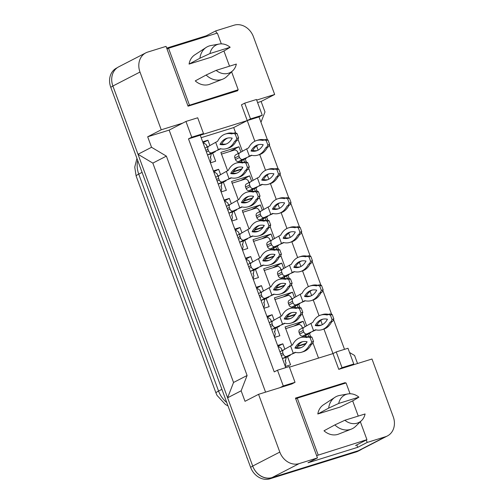 <?xml version="1.0" encoding="UTF-8"?>
<svg xmlns="http://www.w3.org/2000/svg" width="504" height="504" viewBox="0 0 504 504"><rect width="100%" height="100%" fill="white"/><g stroke="black" fill="none" stroke-linecap="round" stroke-linejoin="round"><path stroke-width="0.76" d="M216.632 33.27L215.762 30.895L234.064 25.2A16.84 14.137 -117.3 0 1 253.417 36.729L274.667 94.487L256.675 100.088M265.564 392.144L169.149 130.101L182.7 123.121L161.236 129.799L139.986 72.047A16.84 14.137 -117.3 0 1 145.826 52.857A16.84 14.137 -117.3 0 1 147.748 52.076L166.049 46.374L188.055 106.18L237.762 90.701L237.542 90.096M244.705 103.15L250.501 118.906L262.25 115.246L256.454 99.496L244.705 103.15L241.454 104.826L247.243 120.582L200.246 135.211L285.762 367.636M254.841 141.227L247.243 120.582L258.999 116.922L267.422 139.822M289.454 367.151L332.98 353.6L323.952 329.062M322.339 324.677L320.771 320.412M319.057 315.756L313.249 299.968M311.636 295.59L310.067 291.325M308.353 286.669L302.545 270.881M300.932 266.503L299.363 262.238M297.65 257.576L291.848 241.794M290.235 237.416L288.666 233.144M286.952 228.488L281.144 212.707M279.531 208.328L277.962 204.057M276.249 199.401L270.44 183.62M268.827 179.235L267.259 174.97M265.545 170.314L259.736 154.533M258.124 150.148L256.555 145.883M269.338 145.026L278.126 168.909M280.041 174.113L288.823 197.996M290.745 203.207L299.527 227.083M301.442 232.294L310.231 256.171M312.146 261.381L320.935 285.258M322.85 290.468L331.638 314.351M333.554 319.555L344.509 349.348M345.372 383.166L345.177 382.631L295.464 398.11L317.463 457.916L299.162 463.611A16.84 14.137 -117.3 0 1 279.808 452.082L258.558 394.323L291.778 383.985L295.029 382.309L289.233 366.553L277.483 370.213L283.279 385.963L280.022 387.639M336.231 351.924L342.027 367.674L353.776 364.014L347.981 348.264L336.231 351.924L332.98 353.6L338.776 369.35L371.99 359.012L393.246 416.764A16.84 14.137 -117.3 0 1 387.4 435.954A16.84 14.137 -117.3 0 1 385.478 436.735L367.177 442.436L366.282 439.998M188.496 138.871L200.246 135.211L203.496 133.535L197.7 117.785L185.951 121.445L191.747 137.195L188.496 138.871L274.233 371.889L277.483 370.213M387.4 435.954L360.303 449.921A16.84 14.137 -117.3 0 1 358.382 450.702L272.066 477.578A16.84 14.137 -117.3 0 1 252.712 466.049L227.6 397.788L241.145 390.808L247.099 375.493L166.383 156.127L152.838 163.107L138.002 154.268L112.883 86.014A16.84 14.137 -117.3 0 1 118.73 66.824L145.826 52.857M166.383 156.127L151.547 147.288L138.002 154.268M247.099 375.493L233.547 382.479L152.838 163.107M227.6 397.788L233.547 382.479M367.177 442.436L357.695 447.325L307.982 462.798L317.463 457.916M357.531 363.51L354.583 355.49L349.537 352.485M260.971 122.289L264.984 111.97L261.116 101.468L274.667 94.487M206.514 36.427L206.275 35.784L215.762 30.895M206.275 35.784L166.685 48.113M169.149 130.101L147.685 136.786L161.236 129.799M147.685 136.786L151.547 147.288M241.145 390.808L245.013 401.31L258.558 394.323M185.951 121.445L182.7 123.121M262.25 115.246L258.999 116.922M353.776 364.014L350.526 365.69M261.116 101.468L257.582 102.57M235.727 133.069L233.698 127.562L201.159 137.693M233.698 127.562L250.501 118.906M318.522 358.098L312.896 342.815M310.64 336.685L309.418 333.371M306.652 325.842L302.192 313.721M299.937 307.598L298.721 304.284M295.949 296.749L291.488 284.634M289.233 278.51L288.017 275.197M285.245 267.662L280.785 255.547M278.536 249.423L277.313 246.109M274.541 238.575L270.087 226.46M267.832 220.336L266.61 217.016M263.838 209.488L259.384 197.373M257.128 191.249L255.906 187.929M253.14 180.401L248.68 168.286M246.424 162.156L245.209 158.842M242.437 151.313L237.976 139.198M238.329 199.836L231.575 181.478L249.65 175.852L251.641 181.257M254.388 188.716L255.32 191.262M252.277 198.437L243.772 201.09M249.033 228.929L242.273 210.565L260.354 204.939L262.345 210.344M265.085 217.804L266.024 220.355M262.975 227.531L254.47 230.177M259.736 258.017L252.977 239.652L271.058 234.026L273.042 239.431M275.789 246.891L276.728 249.442M273.678 256.618L265.173 259.264M270.434 287.104L263.68 268.739L281.755 263.113L283.746 268.519M286.493 275.978L287.431 278.529M284.382 285.705L275.877 288.351M281.137 316.191L274.384 297.832L292.459 292.2L294.449 297.606M297.196 305.071L298.129 307.616M295.086 314.792L286.581 317.438M291.841 345.278L285.088 326.92L303.162 321.287L305.153 326.693M307.894 334.158L308.832 336.704M305.783 343.879L297.284 346.525M227.625 170.749L220.872 152.391L238.946 146.758L240.937 152.164M243.684 159.629L244.623 162.175M241.573 169.35L233.069 172.003M213.387 170.932L218.629 169.3L220.62 174.705M223.367 182.164L226.359 190.298L221.117 191.929M224.091 200.019L229.333 198.387L231.323 203.792M234.064 211.252L237.056 219.385L231.815 221.017M234.795 229.106L240.036 227.474L242.021 232.879M244.768 240.339L247.76 248.478L242.518 250.11M245.492 258.193L250.734 256.561L252.724 261.967M255.471 269.426L258.464 277.565L253.222 279.197M256.196 287.28L261.437 285.648L263.428 291.054M266.175 298.519L269.168 306.652L263.926 308.284M266.899 316.367L272.141 314.735L274.132 320.141M276.872 327.606L279.871 335.74L274.623 337.371M277.603 345.454L282.845 343.822L284.829 349.228M287.576 356.693L290.569 364.827L285.327 366.458M202.684 141.838L207.925 140.207L209.916 145.612M212.663 153.077L215.655 161.211L210.414 162.842M283.279 385.963L295.029 382.309M191.747 137.195L203.496 133.535M342.027 367.674L338.776 369.35M357.695 447.325L356.794 444.887M342.241 384.142L345.177 382.631M207.925 140.207L203.018 142.739M218.629 169.3L213.715 171.826M229.333 198.387L224.419 200.92M240.036 227.474L235.122 230.007M250.734 256.561L245.826 259.094M261.437 285.648L256.53 288.181M272.141 314.735L267.227 317.268M282.845 343.822L277.931 346.355M238.946 146.758L229.729 151.515M249.65 175.852L240.433 180.602M260.354 204.939L251.137 209.689M271.058 234.026L261.834 238.776M281.755 263.113L272.538 267.863M292.459 292.2L283.242 296.951M303.162 321.287L293.945 326.044M361.727 449.184A16.84 14.137 -117.3 0 1 360.341 450.022A16.84 14.137 -117.3 0 1 358.42 450.809L272.103 477.685A16.84 14.137 -117.3 0 1 252.75 466.15L112.927 86.115A16.84 14.137 -117.3 0 1 112.883 86.014L139.986 72.047M360.341 450.022L358.174 451.143A16.84 14.137 -117.3 0 1 356.252 451.924L269.936 478.8A16.84 14.137 -117.3 0 1 250.583 467.271L110.754 87.236A16.84 14.137 -117.3 0 1 116.6 68.046L117.338 67.668M213.45 151.981L215.347 151.691L215.158 151.187M207.509 154.955A2.804 2.356 62.7 0 0 207.667 154.911L211.283 153.789L210.458 157.657L211.082 159.27L210.3 162.54M211.082 159.27L210.206 156.883M203.616 143.495L204.196 143.249L206.3 144.673L207.308 146.941M215.347 151.691L211.283 153.789M217.136 150.268L220.273 148.68A37.321 20.053 -107.3 0 0 226.756 148.592A37.321 20.053 -107.3 0 0 234.625 141.284L235.714 140.723L236.804 138.411L235.179 134.001L233.012 133.371L231.922 133.932A37.321 20.053 -107.3 0 0 225.433 134.026A37.321 20.053 -107.3 0 0 217.571 141.334L215.668 142.311L218.377 149.656L220.185 149.096L211.73 152.819C210.338 153.109 209.267 152.466 208.505 150.898L207.925 149.323C207.459 147.703 207.887 146.595 209.217 145.99L205.002 148.132M213.526 152.258L212.782 152.271M215.668 142.311L208.971 146.091M232.193 138.165A32.829 17.64 -107.3 0 0 226.768 138.31A32.829 17.64 -107.3 0 0 219.996 144.453A32.829 17.64 -107.3 0 0 225.42 144.302A32.829 17.64 -107.3 0 0 232.193 138.165M233.314 133.276A37.321 20.053 -107.3 0 0 227.241 133.465L225.433 134.026M226.756 148.592L228.564 148.025A37.321 20.053 -107.3 0 0 236.433 140.723L237.523 140.156L238.613 137.85L236.987 133.44L234.82 132.81L233.012 133.371M220.185 149.096L220.765 148.793M227.688 138.077A32.829 17.64 -107.3 0 0 221.804 143.886A32.829 17.64 -107.3 0 0 226.315 143.974M234.625 141.284L236.433 140.723M235.714 140.723L237.523 140.156M236.804 138.411L238.613 137.85M235.179 134.001L236.987 133.44M219.996 144.453L221.804 143.886M244.472 158.533L246.368 158.243L246.179 157.739M242.153 168.525L239.652 169.949M241.592 168.947L233.39 171.505M248.157 156.82L251.294 155.232A37.321 20.053 -107.3 0 0 257.777 155.144A37.321 20.053 -107.3 0 0 265.646 147.836L266.736 147.275L267.826 144.969L266.2 140.553L264.033 139.923L262.937 140.484A37.321 20.053 -107.3 0 0 256.454 140.578A37.321 20.053 -107.3 0 0 248.585 147.886L246.689 148.863L249.398 156.215L251.206 155.648L242.752 159.371C241.359 159.661 240.288 159.018 239.526 157.45L238.946 155.875C238.48 154.255 238.909 153.147 240.238 152.542L235.853 154.772A2.804 2.356 62.7 0 0 234.883 157.966L235.463 159.541A2.804 2.356 62.7 0 0 238.688 161.463L242.304 160.341L241.051 162.055M242.468 167.164L242.355 168.191M234.637 150.047L235.217 149.801L237.321 151.225L238.329 153.493M246.368 158.243L242.304 160.341M244.547 158.81L243.804 158.823M246.689 148.863L239.992 152.643M263.214 144.717A32.829 17.64 -107.3 0 0 257.79 144.862A32.829 17.64 -107.3 0 0 251.017 151.005A32.829 17.64 -107.3 0 0 256.442 150.853A32.829 17.64 -107.3 0 0 263.214 144.717M264.335 139.828A37.321 20.053 -107.3 0 0 258.262 140.018L256.454 140.578M257.777 155.144L259.585 154.577A37.321 20.053 -107.3 0 0 267.454 147.275L268.544 146.708L269.634 144.402L268.008 139.992L265.841 139.362L264.033 139.923M251.206 155.648L251.786 155.345M258.703 144.629A32.829 17.64 -107.3 0 0 252.825 150.438A32.829 17.64 -107.3 0 0 257.336 150.526M265.646 147.836L267.454 147.275M266.736 147.275L268.544 146.708M267.826 144.969L269.634 144.402M266.2 140.553L268.008 139.992M251.017 151.005L252.825 150.438M118.686 108.782L118.629 108.807A30.309 25.446 -117.3 0 1 118.276 107.881A30.309 25.446 -117.3 0 1 117.949 106.949L117.999 106.924M236.344 64.065A15.435 12.959 -117.3 0 1 232.861 70.623A15.435 12.959 -117.3 0 1 228.463 73.25A15.435 12.959 -117.3 0 1 216.134 70.358L236.344 64.065M232.861 70.623L226.863 76.463A17.961 15.082 -117.3 0 1 222.611 79.216A17.961 15.082 -117.3 0 1 221.741 79.519A17.961 15.082 -117.3 0 1 206.13 75.02L195.256 80.892A16.556 13.904 -117.3 0 0 209.866 84.212L222.611 79.216M230.164 47.263L224.992 50.419L211.478 57.116L189.076 64.09L199.943 58.218A17.961 15.082 -117.3 0 1 206.212 47.407A17.961 15.082 -117.3 0 1 209.381 45.914A17.961 15.082 -117.3 0 1 210.918 45.536L219.158 44.043A15.435 12.959 -117.3 0 1 230.164 47.263L209.947 53.556A15.435 12.959 -117.3 0 1 219.158 44.043M199.943 58.218L209.947 53.556M189.076 64.09A16.556 13.904 -117.3 0 1 194.752 54.886L206.212 47.407M187.885 105.733L238.203 89.756L231.613 71.839M234.253 91.797L238.203 89.756M167.026 49.027L168.531 48.245L189.397 104.952M221.313 43.861L217.337 33.056L168.531 48.245M229.528 66.181L223.927 50.948M216.134 70.358L206.13 75.02M247.42 458.678L247.369 458.703A30.309 25.446 -117.3 0 1 247.01 457.777A30.309 25.446 -117.3 0 1 246.683 456.844L246.739 456.819M365.085 413.96A15.435 12.959 -117.3 0 1 361.595 420.519A15.435 12.959 -117.3 0 1 357.197 423.146A15.435 12.959 -117.3 0 1 344.868 420.254L365.085 413.96M361.595 420.519L355.597 426.365A17.961 15.082 -117.3 0 1 351.345 429.112A17.961 15.082 -117.3 0 1 350.482 429.414A17.961 15.082 -117.3 0 1 334.864 424.916L323.996 430.788A16.556 13.904 -117.3 0 0 338.6 434.108L351.345 429.112M358.905 397.158L353.732 400.315L340.213 407.011L317.81 413.986L328.684 408.114A17.961 15.082 -117.3 0 1 334.952 397.303A17.961 15.082 -117.3 0 1 338.115 395.816A17.961 15.082 -117.3 0 1 339.658 395.438L347.899 393.939A15.435 12.959 -117.3 0 1 358.905 397.158L338.688 403.452A15.435 12.959 -117.3 0 1 347.899 393.939M328.684 408.114L338.688 403.452M317.81 413.986A16.556 13.904 -117.3 0 1 323.486 404.788L334.952 397.303M316.625 455.629L366.937 439.658L360.347 421.735M355.559 445.523L366.937 439.658M295.76 398.922L297.266 398.147L318.131 454.854M350.053 393.756L346.078 382.952L297.266 398.147M358.268 416.084L352.661 400.844M344.868 420.254L334.864 424.916M224.154 181.068L226.05 180.779L225.861 180.274M218.213 184.042A2.804 2.356 62.7 0 0 218.371 184.004L221.981 182.876L221.162 186.745L221.785 188.357L221.004 191.627M221.785 188.357L220.903 185.97M214.32 172.582L214.899 172.337L216.997 173.76L218.012 176.028M226.05 180.779L221.981 182.876M227.839 179.355L230.977 177.767A37.321 20.053 -107.3 0 0 237.46 177.679A37.321 20.053 -107.3 0 0 245.328 170.371L246.418 169.81L247.508 167.504L245.883 163.088L243.716 162.458L242.619 163.025A37.321 20.053 -107.3 0 0 236.137 163.113A37.321 20.053 -107.3 0 0 228.268 170.421L226.372 171.398L229.081 178.75L230.882 178.183L222.434 181.906C221.042 182.196 219.971 181.553 219.208 179.985L218.629 178.41C218.163 176.791 218.591 175.682 219.92 175.083L215.699 177.219M224.23 181.346L223.486 181.358M226.372 171.398L219.675 175.178M242.897 167.252A32.829 17.64 -107.3 0 0 237.472 167.404A32.829 17.64 -107.3 0 0 230.7 173.54A32.829 17.64 -107.3 0 0 236.124 173.389A32.829 17.64 -107.3 0 0 242.897 167.252M244.018 162.364A37.321 20.053 -107.3 0 0 237.945 162.553L236.137 163.113M237.46 177.679L239.268 177.118A37.321 20.053 -107.3 0 0 247.136 169.81L248.226 169.243L249.31 166.937L247.691 162.527L245.524 161.897L243.716 162.458M230.882 178.183L231.468 177.887M238.386 167.164A32.829 17.64 -107.3 0 0 232.508 172.973A32.829 17.64 -107.3 0 0 237.012 173.067M245.328 170.371L247.136 169.81M246.418 169.81L248.226 169.243M247.508 167.504L249.31 166.937M245.883 163.088L247.691 162.527M230.7 173.54L232.508 172.973M234.858 210.155L236.748 209.872L236.565 209.368M228.917 213.129A2.804 2.356 62.7 0 0 229.068 213.091L232.684 211.963L231.859 215.832L232.489 217.444L231.701 220.714M232.489 217.444L231.607 215.063M225.023 201.669L225.603 201.43L227.701 202.847L228.715 205.122M236.748 209.872L232.684 211.963M238.543 208.448L241.674 206.861A37.321 20.053 -107.3 0 0 248.163 206.766A37.321 20.053 -107.3 0 0 256.026 199.458L257.122 198.897L258.206 196.591L256.586 192.175L254.419 191.545L253.323 192.112A37.321 20.053 -107.3 0 0 246.84 192.2A37.321 20.053 -107.3 0 0 238.972 199.508L237.075 200.485L239.778 207.837L241.586 207.27L233.138 210.993C231.746 211.283 230.668 210.641 229.912 209.072L229.333 207.497C228.86 205.878 229.295 204.769 230.624 204.17L226.403 206.312M234.933 210.433L234.184 210.452M237.075 200.485L230.378 204.265M253.594 196.339A32.829 17.64 -107.3 0 0 248.17 196.491A32.829 17.64 -107.3 0 0 241.403 202.627A32.829 17.64 -107.3 0 0 246.828 202.482A32.829 17.64 -107.3 0 0 253.594 196.339M254.722 191.451A37.321 20.053 -107.3 0 0 248.648 191.64L246.84 192.2M248.163 206.766L249.971 206.205A37.321 20.053 -107.3 0 0 257.834 198.897L258.93 198.337L260.014 196.024L258.394 191.614L256.227 190.984L254.419 191.545M241.586 207.27L242.172 206.974M249.089 196.251A32.829 17.64 -107.3 0 0 243.212 202.066A32.829 17.64 -107.3 0 0 247.716 202.154M256.026 199.458L257.834 198.897M257.122 198.897L258.93 198.337M258.206 196.591L260.014 196.024M256.586 192.175L258.394 191.614M241.403 202.627L243.212 202.066M245.555 239.243L247.451 238.959L247.269 238.455M239.614 242.216A2.804 2.356 62.7 0 0 239.772 242.178L243.388 241.051L242.563 244.925L243.186 246.532L242.405 249.801M243.186 246.532L242.311 244.15M235.721 230.763L236.307 230.517L238.405 231.934L239.419 234.209M247.451 238.959L243.388 241.051M249.241 237.535L252.378 235.948A37.321 20.053 -107.3 0 0 258.867 235.853A37.321 20.053 -107.3 0 0 266.729 228.551L267.826 227.984L268.909 225.679L267.284 221.262L265.123 220.632L264.027 221.199A37.321 20.053 -107.3 0 0 257.538 221.287A37.321 20.053 -107.3 0 0 249.675 228.596L247.779 229.572L250.482 236.924L252.29 236.363L243.835 240.08C242.449 240.37 241.372 239.728 240.61 238.159L240.03 236.584C239.564 234.971 239.999 233.862 241.328 233.257L237.107 235.399M245.637 239.52L244.887 239.539M247.779 229.572L241.082 233.352M264.298 225.427A32.829 17.64 -107.3 0 0 258.873 225.578A32.829 17.64 -107.3 0 0 252.107 231.714A32.829 17.64 -107.3 0 0 257.531 231.569A32.829 17.64 -107.3 0 0 264.298 225.427M265.425 220.538A37.321 20.053 -107.3 0 0 259.346 220.727L257.538 221.287M258.867 235.853L260.675 235.292A37.321 20.053 -107.3 0 0 268.538 227.984L269.634 227.424L270.717 225.118L269.092 220.702L266.925 220.072L265.123 220.632M252.29 236.363L252.876 236.061M259.793 225.338A32.829 17.64 -107.3 0 0 253.915 231.153A32.829 17.64 -107.3 0 0 258.42 231.242M266.729 228.551L268.538 227.984M267.826 227.984L269.634 227.424M268.909 225.679L270.717 225.118M267.284 221.262L269.092 220.702M252.107 231.714L253.915 231.153M256.259 268.336L258.155 268.046L257.972 267.542M250.318 271.31A2.804 2.356 62.7 0 0 250.475 271.265L254.092 270.138L253.266 274.012L253.89 275.619L253.109 278.888M253.89 275.619L253.014 273.237M246.424 259.85L247.01 259.604L249.108 261.028L250.116 263.296M258.155 268.046L254.092 270.138M259.944 266.622L263.082 265.035A37.321 20.053 -107.3 0 0 269.564 264.94A37.321 20.053 -107.3 0 0 277.433 257.639L278.529 257.072L279.613 254.766L277.988 250.356L275.82 249.719L274.73 250.286A37.321 20.053 -107.3 0 0 268.241 250.381A37.321 20.053 -107.3 0 0 260.379 257.683L258.483 258.659L261.185 266.011L262.993 265.451L254.539 269.168C253.153 269.457 252.076 268.821 251.313 267.246L250.734 265.671C250.268 264.058 250.696 262.949 252.025 262.345L247.811 264.487M256.341 268.613L255.591 268.626M258.483 258.659L251.779 262.439M275.001 254.52A32.829 17.64 -107.3 0 0 269.577 254.665A32.829 17.64 -107.3 0 0 262.811 260.801A32.829 17.64 -107.3 0 0 268.235 260.656A32.829 17.64 -107.3 0 0 275.001 254.52M276.129 249.625A37.321 20.053 -107.3 0 0 270.049 249.814L268.241 250.381M269.564 264.94L271.373 264.38A37.321 20.053 -107.3 0 0 279.241 257.072L280.337 256.511L281.421 254.205L279.796 249.789L277.628 249.159L275.82 249.719M262.993 265.451L263.573 265.148M270.497 254.426A32.829 17.64 -107.3 0 0 264.613 260.24A32.829 17.64 -107.3 0 0 269.123 260.329M277.433 257.639L279.241 257.072M278.529 257.072L280.337 256.511M279.613 254.766L281.421 254.205M277.988 250.356L279.796 249.789M262.811 260.801L264.613 260.24M255.175 187.62L257.072 187.331L256.882 186.833M252.851 197.612L250.356 199.036M252.296 198.041L244.087 200.592M258.861 185.907L261.998 184.325A37.321 20.053 -107.3 0 0 268.481 184.231A37.321 20.053 -107.3 0 0 276.349 176.923L277.439 176.362L278.523 174.056L276.904 169.64L274.737 169.01L273.641 169.577A37.321 20.053 -107.3 0 0 267.158 169.665A37.321 20.053 -107.3 0 0 259.289 176.973L257.393 177.95L260.096 185.302L261.904 184.735L253.455 188.458C252.063 188.748 250.992 188.105 250.23 186.537L249.65 184.962C249.178 183.343 249.612 182.234 250.942 181.635L246.557 183.859A2.804 2.356 62.7 0 0 245.587 187.06L246.166 188.635A2.804 2.356 62.7 0 0 249.392 190.556L253.002 189.428L251.754 191.148M253.172 196.251L253.058 197.278M245.341 179.134L245.921 178.895L248.018 180.312L249.033 182.58M257.072 187.331L253.002 189.428M255.251 187.898L254.507 187.916M257.393 177.95L250.696 181.73M273.918 173.804A32.829 17.64 -107.3 0 0 268.493 173.956A32.829 17.64 -107.3 0 0 261.721 180.092A32.829 17.64 -107.3 0 0 267.145 179.941A32.829 17.64 -107.3 0 0 273.918 173.804M275.039 168.916A37.321 20.053 -107.3 0 0 268.966 169.105L267.158 169.665M268.481 184.231L270.289 183.67A37.321 20.053 -107.3 0 0 278.151 176.362L279.248 175.802L280.331 173.489L278.712 169.079L276.545 168.449L274.737 169.01M261.904 184.735L262.489 184.439M269.407 173.716A32.829 17.64 -107.3 0 0 263.529 179.531A32.829 17.64 -107.3 0 0 268.034 179.619M276.349 176.923L278.151 176.362M277.439 176.362L279.248 175.802M278.523 174.056L280.331 173.489M276.904 169.64L278.712 169.079M261.721 180.092L263.529 179.531M265.873 216.707L267.769 216.424L267.586 215.92M263.554 226.699L261.053 228.129M262.993 227.128L254.791 229.679M269.564 215L272.696 213.412A37.321 20.053 -107.3 0 0 279.185 213.318A37.321 20.053 -107.3 0 0 287.047 206.016L288.143 205.449L289.227 203.143L287.608 198.727L285.44 198.097L284.344 198.664A37.321 20.053 -107.3 0 0 277.862 198.752A37.321 20.053 -107.3 0 0 269.993 206.06L268.096 207.037L270.799 214.389L272.607 213.828L264.153 217.545C262.767 217.835 261.689 217.192 260.927 215.624L260.348 214.049C259.881 212.436 260.316 211.321 261.645 210.722L257.261 212.946A2.804 2.356 62.7 0 0 256.284 216.147L256.864 217.722A2.804 2.356 62.7 0 0 260.089 219.643L263.705 218.516L262.452 220.235M263.875 225.345L263.762 226.372M256.045 208.221L256.624 207.982L258.722 209.399L259.736 211.674M267.769 216.424L263.705 218.516M265.954 216.985L265.205 217.004M268.096 207.037L261.4 210.817M284.615 202.892A32.829 17.64 -107.3 0 0 279.191 203.043A32.829 17.64 -107.3 0 0 272.425 209.179A32.829 17.64 -107.3 0 0 277.849 209.034A32.829 17.64 -107.3 0 0 284.615 202.892M285.743 198.003A37.321 20.053 -107.3 0 0 279.663 198.192L277.862 198.752M279.185 213.318L280.993 212.757A37.321 20.053 -107.3 0 0 288.855 205.449L289.951 204.889L291.035 202.577L289.409 198.167L287.248 197.537L285.44 198.097M272.607 213.828L273.193 213.526M280.111 202.803A32.829 17.64 -107.3 0 0 274.233 208.618A32.829 17.64 -107.3 0 0 278.737 208.706M287.047 206.016L288.855 205.449M288.143 205.449L289.951 204.889M289.227 203.143L291.035 202.577M287.608 198.727L289.409 198.167M272.425 209.179L274.233 208.618M276.576 245.801L278.473 245.511L278.29 245.007M274.258 255.786L271.757 257.216M273.697 256.215L265.495 258.766M280.262 244.087L283.399 242.5A37.321 20.053 -107.3 0 0 289.888 242.405A37.321 20.053 -107.3 0 0 297.751 235.103L298.847 234.536L299.93 232.231L298.305 227.821L296.138 227.184L295.048 227.751A37.321 20.053 -107.3 0 0 288.559 227.839A37.321 20.053 -107.3 0 0 280.697 235.148L278.8 236.124L281.503 243.476L283.311 242.915L274.856 246.632C273.47 246.922 272.393 246.28 271.631 244.711L271.051 243.136C270.585 241.523 271.013 240.414 272.349 239.809L267.964 242.033A2.804 2.356 62.7 0 0 266.988 245.234L267.567 246.809A2.804 2.356 62.7 0 0 270.793 248.73L274.409 247.603L273.155 249.322M274.579 254.432L274.466 255.459M266.742 237.315L267.328 237.069L269.426 238.487L270.44 240.761M278.473 245.511L274.409 247.603M276.658 246.078L275.909 246.091M278.8 236.124L272.097 239.904M295.319 231.985A32.829 17.64 -107.3 0 0 289.894 232.13A32.829 17.64 -107.3 0 0 283.128 238.266A32.829 17.64 -107.3 0 0 288.553 238.121A32.829 17.64 -107.3 0 0 295.319 231.985M296.447 227.09A37.321 20.053 -107.3 0 0 290.367 227.279L288.559 227.839M289.888 242.405L291.696 241.844A37.321 20.053 -107.3 0 0 299.559 234.536L300.655 233.976L301.738 231.67L300.113 227.254L297.946 226.624L296.138 227.184M283.311 242.915L283.897 242.613M290.814 231.89A32.829 17.64 -107.3 0 0 284.936 237.705A32.829 17.64 -107.3 0 0 289.441 237.793M297.751 235.103L299.559 234.536M298.847 234.536L300.655 233.976M299.93 232.231L301.738 231.67M298.305 227.821L300.113 227.254M283.128 238.266L284.936 237.705M266.962 297.423L268.859 297.133L268.67 296.629M261.022 300.397A2.804 2.356 62.7 0 0 261.179 300.353L264.795 299.225L263.97 303.099L264.594 304.706L263.812 307.976M264.594 304.706L263.712 302.324M257.128 288.937L257.708 288.691L259.806 290.115L260.82 292.383M268.859 297.133L264.795 299.225M270.648 295.709L273.785 294.122A37.321 20.053 -107.3 0 0 280.268 294.027A37.321 20.053 -107.3 0 0 288.137 286.726L289.227 286.159L290.317 283.853L288.691 279.443L286.524 278.813L285.428 279.373A37.321 20.053 -107.3 0 0 278.945 279.468A37.321 20.053 -107.3 0 0 271.076 286.77L269.18 287.746L271.889 295.098L273.697 294.538L265.243 298.261C263.85 298.544 262.779 297.908 262.017 296.339L261.437 294.764C260.971 293.145 261.4 292.036 262.729 291.432L262.408 291.564M267.038 297.7L266.295 297.713M269.18 287.746L262.483 291.526M285.705 283.607A32.829 17.64 -107.3 0 0 280.281 283.752A32.829 17.64 -107.3 0 0 273.508 289.888A32.829 17.64 -107.3 0 0 278.933 289.743A32.829 17.64 -107.3 0 0 285.705 283.607M286.826 278.718A37.321 20.053 -107.3 0 0 280.753 278.901L278.945 279.468M280.268 294.027L282.076 293.467A37.321 20.053 -107.3 0 0 289.945 286.165L291.035 285.598L292.125 283.292L290.499 278.876L288.332 278.246L286.524 278.813M273.697 294.538L274.277 294.235M281.194 283.519A32.829 17.64 -107.3 0 0 275.316 289.327A32.829 17.64 -107.3 0 0 279.827 289.416M288.137 286.726L289.945 286.165M289.227 286.159L291.035 285.598M290.317 283.853L292.125 283.292M288.691 279.443L290.499 278.876M273.508 289.888L275.316 289.327M277.666 326.51L279.562 326.22L279.373 325.716M271.725 329.484A2.804 2.356 62.7 0 0 271.877 329.44L275.493 328.318L274.674 332.186L275.297 333.793L274.516 337.069M275.297 333.793L274.415 331.411M267.832 318.024L268.411 317.778L270.509 319.202L271.524 321.47M279.562 326.22L275.493 328.318M281.352 324.796L284.483 323.209A37.321 20.053 -107.3 0 0 290.972 323.121A37.321 20.053 -107.3 0 0 298.834 315.813L299.93 315.252L301.014 312.94L299.395 308.53L297.228 307.9L296.132 308.461A37.321 20.053 -107.3 0 0 289.649 308.555A37.321 20.053 -107.3 0 0 281.78 315.857L279.884 316.84L282.587 324.185L284.395 323.625L275.946 327.348C274.554 327.638 273.477 326.995 272.721 325.426L272.141 323.851C271.669 322.232 272.103 321.124 273.433 320.519L269.212 322.661M277.742 326.787L276.998 326.8M279.884 316.84L273.187 320.613M296.409 312.694A32.829 17.64 -107.3 0 0 290.984 312.839A32.829 17.64 -107.3 0 0 284.212 318.982A32.829 17.64 -107.3 0 0 289.636 318.83A32.829 17.64 -107.3 0 0 296.409 312.694M297.53 307.805A37.321 20.053 -107.3 0 0 291.457 307.988L289.649 308.555M290.972 323.121L292.78 322.554A37.321 20.053 -107.3 0 0 300.642 315.252L301.738 314.685L302.822 312.379L301.203 307.969L299.036 307.333L297.228 307.9M284.395 323.625L284.981 323.322M291.898 312.606A32.829 17.64 -107.3 0 0 286.02 318.415A32.829 17.64 -107.3 0 0 290.524 318.503M298.834 315.813L300.642 315.252M299.93 315.252L301.738 314.685M301.014 312.94L302.822 312.379M299.395 308.53L301.203 307.969M284.212 318.982L286.02 318.415M288.364 355.597L290.26 355.307L290.077 354.803M282.423 358.571A2.804 2.356 62.7 0 0 282.58 358.527L286.196 357.405L285.371 361.274L286.001 362.886L285.214 366.156M286.001 362.886L285.119 360.499M278.529 347.111L279.115 346.865L281.213 348.289L282.227 350.557M290.26 355.307L286.196 357.405M292.055 353.884L295.187 352.296A37.321 20.053 -107.3 0 0 301.675 352.208A37.321 20.053 -107.3 0 0 309.538 344.9L310.634 344.339L311.718 342.027L310.092 337.617L307.931 336.987L306.835 337.548A37.321 20.053 -107.3 0 0 300.346 337.642A37.321 20.053 -107.3 0 0 292.484 344.95L290.587 345.927L293.29 353.279L295.098 352.712L286.644 356.435C285.258 356.725 284.18 356.082 283.418 354.514L282.839 352.939C282.372 351.32 282.807 350.211 284.136 349.606L279.915 351.748M288.446 355.874L287.696 355.887M290.587 345.927L283.891 349.707M307.106 341.781A32.829 17.64 -107.3 0 0 301.682 341.926A32.829 17.64 -107.3 0 0 294.916 348.069A32.829 17.64 -107.3 0 0 300.34 347.918A32.829 17.64 -107.3 0 0 307.106 341.781M308.234 336.892A37.321 20.053 -107.3 0 0 302.154 337.081L300.346 337.642M301.675 352.208L303.484 351.641A37.321 20.053 -107.3 0 0 311.346 344.339L312.442 343.772L313.526 341.466L311.9 337.056L309.739 336.426L307.931 336.987M295.098 352.712L295.684 352.409M302.602 341.693A32.829 17.64 -107.3 0 0 296.724 347.502A32.829 17.64 -107.3 0 0 301.228 347.59M309.538 344.9L311.346 344.339M310.634 344.339L312.442 343.772M311.718 342.027L313.526 341.466M310.092 337.617L311.9 337.056M294.916 348.069L296.724 347.502M287.28 274.888L289.176 274.598L288.994 274.094M284.962 284.873L282.461 286.303M284.401 285.302L276.198 287.86M290.966 273.174L294.103 271.587A37.321 20.053 -107.3 0 0 300.586 271.492A37.321 20.053 -107.3 0 0 308.454 264.191L309.55 263.623L310.634 261.318L309.009 256.908L306.841 256.278L305.752 256.838A37.321 20.053 -107.3 0 0 299.263 256.933A37.321 20.053 -107.3 0 0 291.4 264.235L289.498 265.211L292.207 272.563L294.015 272.002L285.56 275.726C284.174 276.009 283.097 275.373 282.334 273.798L281.755 272.223C281.289 270.61 281.717 269.501 283.046 268.897L278.662 271.12A2.804 2.356 62.7 0 0 277.691 274.321L278.271 275.896A2.804 2.356 62.7 0 0 281.497 277.817L285.113 276.69L283.859 278.41M285.277 283.519L285.169 284.546M277.446 266.402L278.025 266.156L280.13 267.58L281.137 269.848M289.176 274.598L285.113 276.69M287.356 275.165L286.612 275.178M289.498 265.211L282.801 268.991M306.022 261.072A32.829 17.64 -107.3 0 0 300.598 261.217A32.829 17.64 -107.3 0 0 293.826 267.353A32.829 17.64 -107.3 0 0 299.25 267.208A32.829 17.64 -107.3 0 0 306.022 261.072M307.144 256.177A37.321 20.053 -107.3 0 0 301.071 256.366L299.263 256.933M300.586 271.492L302.394 270.932A37.321 20.053 -107.3 0 0 310.262 263.623L311.352 263.063L312.442 260.757L310.817 256.341L308.65 255.711L306.841 256.278M294.015 272.002L294.594 271.7M301.518 260.984A32.829 17.64 -107.3 0 0 295.634 266.792A32.829 17.64 -107.3 0 0 300.145 266.881M308.454 264.191L310.262 263.623M309.55 263.623L311.352 263.063M310.634 261.318L312.442 260.757M309.009 256.908L310.817 256.341M293.826 267.353L295.634 266.792M297.984 303.975L299.88 303.685L299.691 303.181M295.659 313.961L293.164 315.391M295.105 314.389L286.896 316.947M301.669 302.261L304.807 300.674A37.321 20.053 -107.3 0 0 311.289 300.586A37.321 20.053 -107.3 0 0 319.158 293.278L320.248 292.711L321.338 290.405L319.712 285.995L317.545 285.365L316.449 285.925A37.321 20.053 -107.3 0 0 309.966 286.02A37.321 20.053 -107.3 0 0 302.098 293.322L300.201 294.298L302.91 301.65L304.712 301.09L296.264 304.813C294.872 305.096 293.8 304.46 293.038 302.891L292.459 301.316C291.992 299.697 292.421 298.589 293.75 297.984L289.365 300.214A2.804 2.356 62.7 0 0 288.395 303.408L288.975 304.983A2.804 2.356 62.7 0 0 292.2 306.904L295.817 305.783L294.563 307.497M295.98 312.606L295.867 313.633M288.149 295.489L288.729 295.243L290.827 296.667L291.841 298.935M299.88 303.685L295.817 305.783M298.059 304.252L297.316 304.265M300.201 294.298L293.504 298.078M316.726 290.159A32.829 17.64 -107.3 0 0 311.302 290.304A32.829 17.64 -107.3 0 0 304.529 296.44A32.829 17.64 -107.3 0 0 309.954 296.295A32.829 17.64 -107.3 0 0 316.726 290.159M317.848 285.27A37.321 20.053 -107.3 0 0 311.774 285.453L309.966 286.02M311.289 300.586L313.097 300.019A37.321 20.053 -107.3 0 0 320.966 292.717L322.056 292.15L323.146 289.844L321.521 285.428L319.353 284.798L317.545 285.365M304.712 301.09L305.298 300.787M312.215 290.071A32.829 17.64 -107.3 0 0 306.337 295.88A32.829 17.64 -107.3 0 0 310.848 295.968M319.158 293.278L320.966 292.717M320.248 292.711L322.056 292.15M321.338 290.405L323.146 289.844M319.712 285.995L321.521 285.428M304.529 296.44L306.337 295.88M308.687 333.062L310.577 332.772L310.395 332.268M306.363 343.048L303.862 344.478M305.808 343.476L297.599 346.034M312.373 331.349L315.504 329.761A37.321 20.053 -107.3 0 0 321.993 329.673A37.321 20.053 -107.3 0 0 329.855 322.365L330.952 321.804L332.035 319.492L330.416 315.082L328.249 314.452L327.153 315.013A37.321 20.053 -107.3 0 0 320.67 315.107A37.321 20.053 -107.3 0 0 312.801 322.409L310.905 323.392L313.608 330.737L315.416 330.177L306.968 333.9C305.575 334.19 304.498 333.547 303.742 331.979L303.162 330.404C302.69 328.784 303.125 327.676 304.454 327.071L300.069 329.301A2.804 2.356 62.7 0 0 299.093 332.495L299.672 334.07A2.804 2.356 62.7 0 0 302.898 335.992L306.514 334.87L305.267 336.584M306.684 341.693L306.571 342.72M298.853 324.576L299.433 324.33L301.531 325.754L302.545 328.022M310.577 332.772L306.514 334.87M308.763 333.339L308.013 333.352M310.905 323.392L304.208 327.165M327.43 319.246A32.829 17.64 -107.3 0 0 321.999 319.391A32.829 17.64 -107.3 0 0 315.233 325.534A32.829 17.64 -107.3 0 0 320.657 325.382A32.829 17.64 -107.3 0 0 327.43 319.246M328.551 314.357A37.321 20.053 -107.3 0 0 322.478 314.546L320.67 315.107M321.993 329.673L323.801 329.106A37.321 20.053 -107.3 0 0 331.664 321.804L332.76 321.237L333.843 318.931L332.224 314.521L330.057 313.885L328.249 314.452M315.416 330.177L316.002 329.874M322.919 319.158A32.829 17.64 -107.3 0 0 317.041 324.967A32.829 17.64 -107.3 0 0 321.546 325.055M329.855 322.365L331.664 321.804M330.952 321.804L332.76 321.237M332.035 319.492L333.843 318.931M330.416 315.082L332.224 314.521M315.233 325.534L317.041 324.967M299.162 463.611L272.066 477.578M279.808 452.082L252.712 466.049M385.478 436.735L358.382 450.702M227.991 405.865L225.521 404.567L217.035 395.407L215.945 392.918A19.643 1.556 -20.2 0 1 218.566 391.06A22.447 18.85 62.7 0 0 226.743 402.476M137.699 160.461A22.447 18.85 62.7 0 0 138.739 174.107A19.643 1.556 159.8 0 0 136.124 175.965L134.738 167.133L136.937 158.382M142.084 172.381L138.739 174.107L218.566 391.06L221.905 389.334M250.583 467.271L252.75 466.15M269.936 478.8L272.103 477.685M110.754 87.236L112.927 86.115M356.252 451.924L358.42 450.809M207.925 149.323L205.834 150.4M208.505 150.898L206.413 151.975M211.73 152.819L207.667 154.911M238.946 155.875L234.883 157.966M239.526 157.45L235.463 159.541M242.752 159.371L238.688 161.463M218.629 178.41L216.537 179.487M219.208 179.985L217.117 181.062M222.434 181.906L218.371 184.004M229.333 207.497L227.241 208.574M229.912 209.072L227.821 210.149M233.138 210.993L229.068 213.091M240.03 236.584L237.938 237.661M240.61 238.159L238.518 239.236M243.835 240.08L239.772 242.178M250.734 265.671L248.642 266.755M251.313 267.246L249.222 268.33M254.539 269.168L250.475 271.265M249.65 184.962L245.587 187.06M250.23 186.537L246.166 188.635M253.455 188.458L249.392 190.556M260.348 214.049L256.284 216.147M260.927 215.624L256.864 217.722M264.153 217.545L260.089 219.643M271.051 243.136L266.988 245.234M271.631 244.711L267.567 246.809M274.856 246.632L270.793 248.73M261.437 294.764L259.346 295.842M262.017 296.339L259.925 297.417M265.243 298.261L261.179 300.353M272.141 323.851L270.049 324.929M272.721 325.426L270.629 326.504M275.946 327.348L271.877 329.44M282.839 352.939L280.747 354.016M283.418 354.514L281.327 355.591M286.644 356.435L282.58 358.527M281.755 272.223L277.691 274.321M282.334 273.798L278.271 275.896M285.56 275.726L281.497 277.817M292.459 301.316L288.395 303.408M293.038 302.891L288.975 304.983M296.264 304.813L292.2 306.904M303.162 330.404L299.093 332.495M303.742 331.979L299.672 334.07M306.968 333.9L302.898 335.992M215.945 392.918L136.124 175.965M204.196 143.249L203.307 143.527M206.3 144.673L207.068 146.771M235.217 149.801L221.306 154.136M237.321 151.225L238.09 153.323M214.899 172.337L214.011 172.62M216.997 173.76L217.772 175.858M225.603 201.43L224.708 201.707M227.701 202.847L228.476 204.952M236.307 230.517L235.412 230.794M238.405 231.934L239.179 234.039M247.01 259.604L246.116 259.881M249.108 261.028L249.877 263.126M245.921 178.895L232.004 183.223M248.018 180.312L248.793 182.417M256.624 207.982L242.708 212.31M258.722 209.399L259.497 211.504M267.328 237.069L253.411 241.397M269.426 238.487L270.201 240.591M257.708 288.691L256.82 288.968M259.806 290.115L260.581 292.213M262.414 291.564L258.514 293.574M268.411 317.778L267.517 318.055M270.509 319.202L271.284 321.3M279.115 346.865L278.221 347.143M281.213 348.289L281.988 350.387M278.025 266.156L264.115 270.49M280.13 267.58L280.898 269.678M288.729 295.243L274.812 299.578M290.827 296.667L291.602 298.765M299.433 324.33L285.516 328.665M301.531 325.754L302.305 327.852"/></g></svg>
